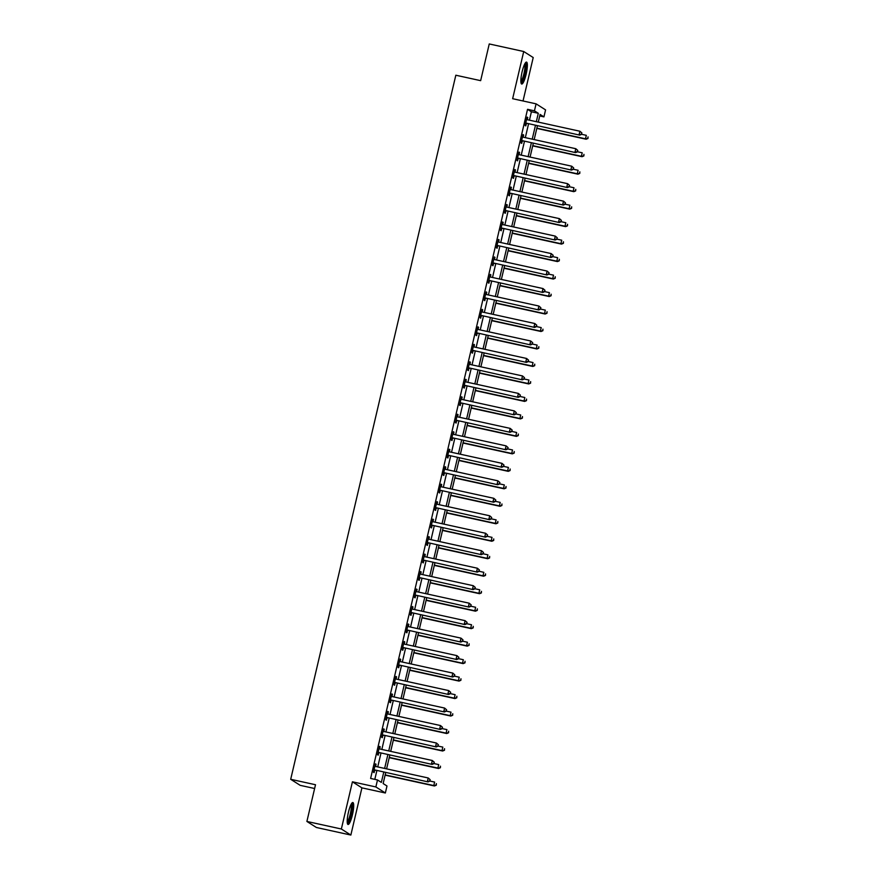 <?xml version="1.0" encoding="UTF-8"?>
<svg xmlns="http://www.w3.org/2000/svg" width="879" height="879" viewBox="0 0 879 879"><rect width="100%" height="100%" fill="white"/><g stroke="black" fill="none" stroke-linecap="round" stroke-linejoin="round"><path stroke-width="1.32" d="M352.446 814.778A11.229 2.23 102.4 0 0 352.853 802.527A11.229 2.23 102.4 0 0 348.447 812.218A11.229 2.23 102.4 0 0 348.04 824.469A11.229 2.23 102.4 0 0 352.446 814.778M526.114 74.33A11.229 2.23 102.4 0 0 526.521 62.09A11.229 2.23 102.4 0 0 522.115 71.781A11.229 2.23 102.4 0 0 521.708 84.032A11.229 2.23 102.4 0 0 526.114 74.33M385.705 772.608L383.145 783.552L386.991 786.002L385.354 792.99L375.86 786.947L377.498 779.959L381.343 782.409L383.749 772.18M361.917 787.859L352.424 781.805L341.36 829.007L306.892 821.447L316.396 827.491L350.853 835.05L361.917 787.859L385.354 792.99M314.616 788.507L300.189 785.343L290.696 779.299L455.827 75.22L480.648 80.659L489.251 43.95L523.719 51.509L512.644 98.701L536.08 103.843L545.573 109.886L543.936 116.885L540.08 114.424L538.289 122.115M523.027 100.975L533.212 57.553L523.719 51.509M539.728 115.962L543.936 116.885M341.36 829.007L350.853 835.05M529.433 120.17L531.399 111.776L527.543 109.326L370.608 778.442L377.498 779.959M374.817 779.365L376.849 770.663M377.739 766.917L380.959 753.182M381.838 749.435L385.057 735.701M385.936 731.954L389.155 718.231M390.034 714.473L393.254 700.75M394.133 696.992L397.352 683.269M398.231 679.522L401.45 665.788M402.329 662.041L405.549 648.306M406.428 644.56L409.658 630.825M410.537 627.079L413.756 613.344M414.635 609.597L417.855 595.874M418.734 592.116L421.953 578.393M422.832 574.635L426.051 560.912M426.93 557.154L430.15 543.431M431.029 539.684L434.248 525.95M435.127 522.203L438.346 508.469M439.236 504.722L442.456 490.987M443.335 487.241L446.554 473.506M447.433 469.76L450.652 456.036M451.531 452.278L454.751 438.555M455.63 434.797L458.849 421.074M459.728 417.327L462.947 403.593M463.826 399.846L467.046 386.112M467.925 382.365L471.155 368.631M472.034 364.884L475.253 351.15M476.132 347.403L479.352 333.679M480.231 329.922L483.45 316.198M484.329 312.441L487.548 298.717M488.427 294.959L491.647 281.236M492.526 277.489L495.745 263.755M496.624 260.008L499.843 246.274M500.733 242.527L503.953 228.793M504.832 225.046L508.051 211.312M508.93 207.565L512.149 193.841M513.028 190.084L516.248 176.36M517.127 172.603L520.346 158.879M521.225 155.133L524.444 141.398M525.323 137.651L528.543 123.917M526.587 119.368L526.752 119.478A1.439 1.406 -57.5 0 0 527.235 119.687L527.763 117.5L527.125 117.094L525.159 125.477L525.796 125.884L526.334 123.609M523.148 137.168L523.664 134.981L523.027 134.575L521.06 142.958L521.697 143.365L522.236 141.09M518.808 154.572L518.555 154.429A1.439 1.406 -57.5 0 0 519.039 154.649L519.566 152.463L518.929 152.045L516.962 160.439L517.599 160.846L518.138 158.572M514.292 171.801L514.446 171.91A1.439 1.406 -57.5 0 0 514.94 172.13L515.468 169.933L514.83 169.526L512.853 177.921L513.501 178.327L514.028 176.053M510.6 189.534L510.347 189.392A1.439 1.406 -57.5 0 0 510.842 189.611L511.369 187.414L510.721 187.007L508.754 195.402L509.402 195.808L509.93 193.534M506.754 207.092L507.271 204.895L506.623 204.488L504.656 212.883L505.304 213.289L505.832 211.015M502.656 224.574L503.173 222.376L502.524 221.969L500.558 230.353L501.195 230.77L501.733 228.496M497.888 241.725L498.052 241.835A1.439 1.406 -57.5 0 0 498.547 242.044L499.063 239.857L498.426 239.451L496.459 247.834L497.096 248.252L497.635 245.977M494.207 259.448L493.954 259.316A1.439 1.406 -57.5 0 0 494.437 259.525L494.965 257.338L494.328 256.932L492.361 265.315L492.998 265.722L493.537 263.447M490.35 277.006L490.867 274.819L490.229 274.402L488.263 282.796L488.9 283.203L489.438 280.928M485.999 294.41L485.746 294.267A1.439 1.406 -57.5 0 0 486.241 294.487L486.768 292.3L486.131 291.883L484.164 300.277L484.801 300.684L485.329 298.41M481.494 311.638L481.648 311.748A1.439 1.406 -57.5 0 0 482.142 311.968L482.67 309.771L482.033 309.364L480.055 317.758L480.703 318.165L481.231 315.891M477.396 329.12L477.55 329.229A1.439 1.406 -57.5 0 0 478.044 329.449L478.572 327.252L477.923 326.845L475.957 335.24L476.605 335.646L477.132 333.372M473.298 346.601L473.451 346.711A1.439 1.406 -57.5 0 0 473.946 346.919L474.473 344.733L473.825 344.326L471.858 352.721L472.506 353.127L473.034 350.853M469.858 364.411L470.375 362.214L469.727 361.807L467.76 370.191L468.397 370.608L468.936 368.334M465.507 381.805L465.255 381.673A1.439 1.406 -57.5 0 0 465.738 381.882L466.266 379.695L465.628 379.288L463.662 387.672L464.299 388.078L464.837 385.804M460.992 399.044L461.156 399.154A1.439 1.406 -57.5 0 0 461.64 399.363L462.167 397.176L461.53 396.77L459.563 405.153L460.2 405.56L460.739 403.285M457.552 416.844L458.069 414.657L457.432 414.24L455.465 422.634L456.102 423.041L456.64 420.766M452.795 433.995L452.949 434.105A1.439 1.406 -57.5 0 0 453.443 434.325L453.971 432.127L453.333 431.721L451.356 440.115L452.004 440.522L452.531 438.247M448.697 451.476L448.85 451.586A1.439 1.406 -57.5 0 0 449.345 451.806L449.872 449.608L449.224 449.202L447.257 457.596L447.905 458.003L448.433 455.729M445.005 469.21L444.752 469.067A1.439 1.406 -57.5 0 0 445.246 469.276L445.774 467.09L445.126 466.683L443.159 475.078L443.807 475.484L444.334 473.21M440.906 486.68L440.654 486.548A1.439 1.406 -57.5 0 0 441.148 486.757L441.676 484.571L441.027 484.164L439.06 492.548L439.698 492.965L440.236 490.691M437.061 504.238L437.566 502.052L436.929 501.645L434.962 510.029L435.599 510.446L436.138 508.172M432.292 521.401L432.457 521.511A1.439 1.406 -57.5 0 0 432.94 521.719L433.468 519.533L432.831 519.126L430.864 527.51L431.501 527.916L432.039 525.642M428.194 538.882L428.359 538.981A1.439 1.406 -57.5 0 0 428.842 539.201L429.37 537.014L428.732 536.597L426.765 544.991L427.403 545.398L427.941 543.123M424.755 556.682L425.271 554.495L424.634 554.078L422.667 562.472L423.304 562.879L423.832 560.604M420.404 574.086L420.151 573.943A1.439 1.406 -57.5 0 0 420.645 574.163L421.173 571.965L420.525 571.559L418.558 579.953L419.206 580.36L419.733 578.085M416.305 591.567L416.053 591.424A1.439 1.406 -57.5 0 0 416.547 591.644L417.075 589.446L416.426 589.04L414.459 597.434L415.108 597.841L415.635 595.566M412.46 609.125L412.976 606.928L412.328 606.521L410.361 614.915L411.009 615.322L411.537 613.048M407.702 626.277L407.856 626.386A1.439 1.406 -57.5 0 0 408.35 626.595L408.867 624.409L408.23 624.002L406.263 632.386L406.9 632.803L407.438 630.529M404.263 644.076L404.769 641.89L404.131 641.483L402.164 649.867L402.802 650.273L403.34 647.999M399.912 661.48L399.659 661.349A1.439 1.406 -57.5 0 0 400.143 661.557L400.67 659.371L400.033 658.964L398.066 667.348L398.703 667.754L399.242 665.48M395.803 678.962L395.55 678.819A1.439 1.406 -57.5 0 0 396.044 679.038L396.572 676.852L395.935 676.434L393.968 684.829L394.605 685.235L395.143 682.961M391.957 696.52L392.473 694.322L391.836 693.916L389.858 702.31L390.507 702.717L391.034 700.442M387.199 713.671L387.353 713.781A1.439 1.406 -57.5 0 0 387.848 714.001L388.375 711.803L387.727 711.397L385.76 719.791L386.408 720.198L386.936 717.923M383.101 731.152L383.255 731.262A1.439 1.406 -57.5 0 0 383.749 731.471L384.277 729.284L383.629 728.878L381.662 737.272L382.31 737.679L382.837 735.404M379.003 748.633L379.157 748.743A1.439 1.406 -57.5 0 0 379.651 748.952L380.178 746.765L379.53 746.359L377.563 754.742L378.201 755.16L378.739 752.885M375.311 766.356L375.058 766.224A1.439 1.406 -57.5 0 0 375.542 766.433L376.069 764.247L375.432 763.84L373.465 772.223L374.102 772.641L374.641 770.367M352.424 781.805L375.86 786.947M527.543 109.326L534.443 110.831L536.08 103.843M306.892 821.447L315.506 784.738L290.696 779.299M537.399 125.862L534.179 139.585M533.3 143.343L530.081 157.066M529.202 160.824L525.983 174.547M525.104 178.305L521.884 192.029M521.005 195.775L517.786 209.51M516.907 213.256L513.688 226.991M512.809 230.737L509.589 244.472M508.71 248.219L505.48 261.942M504.601 265.7L501.382 279.423M500.503 283.181L497.283 296.904M496.404 300.662L493.185 314.385M492.306 318.132L489.087 331.866M488.208 335.613L484.988 349.348M484.109 353.094L480.89 366.829M480.011 370.575L476.792 384.31M475.902 388.057L472.682 401.78M471.803 405.538L468.584 419.261M467.705 423.019L464.486 436.742M463.607 440.5L460.387 454.223M459.508 457.97L456.289 471.704M455.41 475.451L452.191 489.185M451.312 492.932L448.092 506.667M447.213 510.413L443.983 524.137M443.104 527.894L439.885 541.618M439.006 545.376L435.786 559.099M434.907 562.857L431.688 576.58M430.809 580.327L427.59 594.061M426.711 597.808L423.491 611.542M422.612 615.289L419.393 629.023M418.514 632.77L415.284 646.504M414.405 650.251L411.185 663.975M410.306 667.732L407.087 681.456M406.208 685.213L402.989 698.937M402.11 702.695L398.89 716.418M398.011 720.165L394.792 733.899M393.913 737.646L390.694 751.38M389.815 755.127L386.595 768.861M536.322 121.676L538.289 113.281L534.443 110.831M384.628 768.422L387.848 754.698M388.727 750.952L391.946 737.217M392.825 733.471L396.044 719.736M396.923 715.989L400.143 702.255M401.022 698.508L404.241 684.774M405.12 681.027L408.35 667.304M409.229 663.546L412.449 649.823M413.328 646.065L416.547 632.342M417.426 628.584L420.645 614.861M421.524 611.114L424.744 597.379M425.623 593.633L428.842 579.898M429.721 576.152L432.94 562.417M433.819 558.67L437.039 544.947M437.929 541.189L441.148 527.466M442.027 523.708L445.246 509.985M446.125 506.227L449.345 492.504M450.224 488.757L453.443 475.023M454.322 471.276L457.541 457.541M458.42 453.795L461.64 440.06M462.519 436.314L465.738 422.579M466.617 418.833L469.847 405.109M470.726 401.351L473.946 387.628M474.825 383.87L478.044 370.147M478.923 366.389L482.142 352.666M483.021 348.919L486.241 335.185M487.12 331.438L490.339 317.704M491.218 313.957L494.437 300.222M495.316 296.476L498.536 282.752M499.426 278.995L502.645 265.271M503.524 261.513L506.743 247.79M507.622 244.032L510.842 230.309M511.721 226.562L514.94 212.828M515.819 209.081L519.039 195.347M519.918 191.6L523.137 177.866M524.016 174.119L527.235 160.385M528.125 156.638L531.345 142.914M532.224 139.157L535.443 125.433M531.399 111.776L538.289 113.281M527.07 117.346L527.763 117.5M522.961 134.828L523.664 134.981M518.863 152.309L519.566 152.463M514.764 169.779L515.468 169.933M510.666 187.26L511.369 187.414M506.568 204.741L507.271 204.895M502.469 222.222L503.173 222.376M498.371 239.703L499.063 239.857M494.262 257.184L494.965 257.338M490.163 274.666L490.867 274.819M486.065 292.147L486.768 292.3M481.967 309.617L482.67 309.771M477.868 327.098L478.572 327.252M473.77 344.579L474.473 344.733M469.672 362.06L470.375 362.214M465.573 379.541L466.266 379.695M461.464 397.022L462.167 397.176M457.366 414.503L458.069 414.657M453.267 431.974L453.971 432.127M449.169 449.455L449.872 449.608M445.071 466.936L445.774 467.09M440.972 484.417L441.676 484.571M436.874 501.898L437.566 502.052M432.765 519.379L433.468 519.533M428.666 536.86L429.37 537.014M424.568 554.341L425.271 554.495M420.47 571.811L421.173 571.965M416.371 589.293L417.075 589.446M412.273 606.774L412.976 606.928M408.175 624.255L408.867 624.409M404.076 641.736L404.769 641.89M399.967 659.217L400.67 659.371M395.869 676.698L396.572 676.852M391.77 694.168L392.473 694.322M387.672 711.649L388.375 711.803M383.574 729.13L384.277 729.284M379.475 746.612L380.178 746.765M375.377 764.093L376.069 764.247M526.422 123.181L579.722 135.135L526.422 123.181A1.439 1.406 -57.5 0 0 525.884 123.17L525.686 123.203M581.305 134.201L579.074 134.729L579.898 131.235L581.887 132.96L581.305 134.201L581.887 132.96M527.235 119.687L579.898 131.235L581.634 132.795M527.059 123.587A1.439 1.406 -57.5 0 0 526.521 123.576L525.565 123.741M579.722 135.135L581.568 134.366M536.805 128.411L586.139 139.223L585.491 138.816L586.315 135.322L581.579 134.289M536.871 128.158L585.491 138.816L587.985 138.453L588.051 136.882L587.721 138.289M587.985 138.453L586.139 139.223M522.324 140.662L575.613 152.616L522.324 140.662A1.439 1.406 -57.5 0 0 521.785 140.651L521.588 140.684M577.206 151.682L574.976 152.21L575.8 148.716L577.789 150.441L577.206 151.682L577.789 150.441M522.489 136.849L522.653 136.959A1.439 1.406 -57.5 0 0 523.137 137.168L575.8 148.716L577.536 150.276M522.961 141.069A1.439 1.406 -57.5 0 0 522.423 141.058L521.467 141.222M575.613 152.616L577.459 151.836M518.225 158.143L571.515 170.097L518.225 158.143A1.439 1.406 -57.5 0 0 517.687 158.132L517.489 158.165M573.108 169.153L570.878 169.691L571.702 166.197L573.69 167.922L573.108 169.153L573.69 167.922M519.039 154.649L571.702 166.197L573.438 167.757M518.863 158.55A1.439 1.406 -57.5 0 0 518.324 158.539L517.368 158.703M571.515 170.097L573.361 169.317M514.116 175.624L567.416 187.579L514.116 175.624A1.439 1.406 -57.5 0 0 513.578 175.613L513.391 175.646M569.01 186.634L566.779 187.172L567.592 183.678L569.592 185.403L569.01 186.634L569.592 185.403M514.94 172.13L567.592 183.678L569.339 185.238M514.764 176.031A1.439 1.406 -57.5 0 0 514.226 176.02L513.259 176.185M567.416 187.579L569.262 186.798M532.707 145.892L582.041 156.704L581.393 156.297L582.217 152.803L577.481 151.759M532.762 145.628L581.393 156.297L583.876 155.924L583.953 154.363L583.623 155.77M583.876 155.924L582.041 156.704M528.609 163.373L577.932 174.185L577.294 173.778L578.118 170.284L573.383 169.24M528.664 163.109L577.294 173.778L579.777 173.405L579.854 171.844L579.525 173.24M579.777 173.405L577.932 174.185M524.51 180.843L573.833 191.666L573.196 191.259L574.009 187.765L569.284 186.722M524.565 180.591L573.196 191.259L575.679 190.886L575.756 189.326L575.426 190.721M575.679 190.886L573.833 191.666M510.018 193.105L563.318 205.06L510.018 193.105A1.439 1.406 -57.5 0 0 509.479 193.094L509.293 193.127M564.911 204.115L562.681 204.653L563.494 201.159L565.494 202.884L564.911 204.115L565.494 202.884M510.842 189.611L563.494 201.159L565.241 202.719M510.666 193.512A1.439 1.406 -57.5 0 0 510.128 193.501L509.161 193.666M563.318 205.06L565.164 204.28M520.412 198.324L569.735 209.147L569.098 208.741L569.911 205.236L565.186 204.203M520.467 198.072L569.098 208.741L571.581 208.367L571.658 206.807L571.328 208.202M571.581 208.367L569.735 209.147M525.104 63.321A9.724 1.934 -77.6 0 1 525.796 65.2A9.724 1.934 -77.6 0 1 524.214 75.979A9.724 1.934 -77.6 0 1 520.939 82.318M520.873 81.297A8.999 1.791 102.4 0 0 523.708 74.594A8.999 1.791 102.4 0 0 524.906 65.606A8.999 1.791 102.4 0 0 524.62 64.222M521.214 83.516A11.163 2.219 102.4 0 0 524.73 75.198A11.163 2.219 102.4 0 0 526.213 64.068A11.163 2.219 102.4 0 0 525.862 62.354M351.435 803.769A9.724 1.934 -77.6 0 1 351.084 814.361A9.724 1.934 -77.6 0 1 347.271 822.755M347.205 821.733A8.999 1.791 102.4 0 0 350.26 814.13A8.999 1.791 102.4 0 0 350.952 804.659M347.546 823.953A11.163 2.219 102.4 0 0 351.336 814.525A11.163 2.219 102.4 0 0 352.193 802.791M505.919 210.586L559.22 222.541L505.919 210.586A1.439 1.406 -57.5 0 0 505.381 210.575L505.194 210.608M560.813 221.596L558.583 222.134L559.396 218.629L561.395 220.365L560.813 221.596L561.395 220.365M506.095 206.763L506.249 206.873A1.439 1.406 -57.5 0 0 506.743 207.081L559.396 218.629L561.132 220.2M506.568 210.993A1.439 1.406 -57.5 0 0 506.029 210.982L505.062 211.147M559.22 222.541L561.066 221.761M501.821 228.068L555.121 240.022L501.821 228.068A1.439 1.406 -57.5 0 0 501.283 228.046L501.096 228.079M556.704 239.077L554.473 239.604L555.297 236.11L557.297 237.846L556.704 239.077L557.297 237.846M501.997 224.244L502.151 224.354A1.439 1.406 -57.5 0 0 502.645 224.563L555.297 236.11L557.033 237.682M502.458 228.474A1.439 1.406 -57.5 0 0 501.92 228.463L500.964 228.628M555.121 240.022L556.967 239.242M497.723 245.538L551.023 257.503L497.723 245.538A1.439 1.406 -57.5 0 0 497.184 245.527L496.998 245.56M552.605 256.558L550.375 257.086L551.199 253.591L553.188 255.317L552.605 256.558L553.188 255.317M498.547 242.044L551.199 253.591L552.935 255.163M498.36 245.955A1.439 1.406 -57.5 0 0 497.822 245.933L496.866 246.109M551.023 257.503L552.869 256.723M493.624 263.019L546.925 274.973L493.624 263.019A1.439 1.406 -57.5 0 0 493.086 263.008L492.888 263.041M548.507 274.039L546.277 274.567L547.101 271.073L549.089 272.798L548.507 274.039L549.089 272.798M494.437 259.525L547.101 271.073L548.837 272.633M494.262 263.425A1.439 1.406 -57.5 0 0 493.723 263.414L492.767 263.579M546.925 274.973L548.771 274.204M489.526 280.5L542.815 292.454L489.526 280.5A1.439 1.406 -57.5 0 0 488.988 280.489L488.79 280.522M544.409 291.52L542.178 292.048L543.002 288.554L544.991 290.279L544.409 291.52L544.991 290.279M490.108 276.929L489.856 276.786A1.439 1.406 -57.5 0 0 490.339 277.006L543.002 288.554L544.738 290.114M490.163 280.906A1.439 1.406 -57.5 0 0 489.625 280.895L488.669 281.06M542.815 292.454L544.661 291.674M516.303 215.805L565.636 226.628L564.999 226.222L565.812 222.717L561.088 221.684M516.369 215.553L564.999 226.222L567.482 225.848L567.548 224.288L567.23 225.683M567.482 225.848L565.636 226.628M512.204 233.287L561.538 244.109L560.89 243.692L561.714 240.198L556.978 239.165M512.27 233.034L560.89 243.692L563.384 243.329L563.45 241.769L563.12 243.164M563.384 243.329L561.538 244.109M508.106 250.768L557.44 261.579L556.792 261.173L557.616 257.679L552.88 256.646M508.172 250.515L556.792 261.173L559.286 260.81L559.352 259.239L559.022 260.645M559.286 260.81L557.44 261.579M504.008 268.249L553.341 279.061L552.693 278.654L553.517 275.16L548.782 274.127M504.063 267.996L552.693 278.654L555.187 278.28L555.253 276.72L554.924 278.127M555.187 278.28L553.341 279.061M499.909 285.73L549.232 296.542L548.595 296.135L549.419 292.641L544.683 291.597M499.964 285.466L548.595 296.135L551.078 295.762L551.155 294.201L550.825 295.597M551.078 295.762L549.232 296.542M485.428 297.981L538.717 309.935L485.428 297.981A1.439 1.406 -57.5 0 0 484.889 297.97L484.692 298.003M540.31 308.99L538.08 309.529L538.904 306.035L540.893 307.76L540.31 308.99L540.893 307.76M486.241 294.487L538.904 306.035L540.64 307.595M486.065 298.388A1.439 1.406 -57.5 0 0 485.527 298.377L484.571 298.541M538.717 309.935L540.563 309.155M495.811 303.2L545.134 314.023L544.497 313.616L545.321 310.122L540.585 309.078M495.866 302.947L544.497 313.616L546.98 313.243L547.057 311.682L546.727 313.078M546.98 313.243L545.134 314.023M481.318 315.462L534.619 327.417L481.318 315.462A1.439 1.406 -57.5 0 0 480.78 315.451L480.593 315.484M536.212 326.472L533.982 327.01L534.795 323.516L536.794 325.241L536.212 326.472L536.794 325.241M482.142 311.968L534.795 323.516L536.542 325.076M481.967 315.869A1.439 1.406 -57.5 0 0 481.428 315.858L480.461 316.022M534.619 327.417L536.465 326.636M491.713 320.681L541.035 331.504L540.398 331.097L541.211 327.603L536.487 326.559M491.768 320.428L540.398 331.097L542.881 330.724L542.958 329.164L542.629 330.559M542.881 330.724L541.035 331.504M477.22 332.943L530.52 344.898L477.22 332.943A1.439 1.406 -57.5 0 0 476.682 332.932L476.495 332.965M532.114 343.953L529.883 344.491L530.696 340.997L532.696 342.722L532.114 343.953L532.696 342.722M478.044 329.449L530.696 340.997L532.432 342.557M477.868 333.35A1.439 1.406 -57.5 0 0 477.33 333.339L476.363 333.504M530.52 344.898L532.366 344.118M487.603 338.162L536.937 348.985L536.3 348.578L537.113 345.073L532.388 344.041M487.669 337.91L536.3 348.578L538.783 348.205L538.849 346.645L538.53 348.04M538.783 348.205L536.937 348.985M473.122 350.424L526.422 362.379L473.122 350.424A1.439 1.406 -57.5 0 0 472.583 350.413L472.397 350.446M528.004 361.434L525.774 361.972L526.598 358.467L528.598 360.203L528.004 361.434L528.598 360.203M473.946 346.919L526.598 358.467L528.334 360.038M473.77 350.831A1.439 1.406 -57.5 0 0 473.232 350.82L472.265 350.985M526.422 362.379L528.268 361.599M483.505 355.643L532.839 366.466L532.202 366.049L533.015 362.555L528.279 361.522M483.571 355.391L532.202 366.049L534.685 365.686L534.751 364.126L534.432 365.521M534.685 365.686L532.839 366.466M469.023 367.894L522.324 379.86L469.023 367.894A1.439 1.406 -57.5 0 0 468.485 367.883L468.298 367.916M523.906 378.915L521.676 379.442L522.5 375.948L524.499 377.684L523.906 378.915L524.499 377.684M469.606 364.324L469.353 364.192A1.439 1.406 -57.5 0 0 469.847 364.4L522.5 375.948L524.236 377.52M469.661 368.312A1.439 1.406 -57.5 0 0 469.122 368.301L468.166 368.466M522.324 379.86L524.17 379.08M479.407 373.125L528.74 383.947L528.092 383.53L528.916 380.036L524.181 379.003M479.473 372.872L528.092 383.53L530.586 383.167L530.652 381.607L530.323 383.002M530.586 383.167L528.74 383.947M464.925 385.376L518.225 397.33L464.925 385.376A1.439 1.406 -57.5 0 0 464.387 385.365L464.189 385.398M519.808 396.396L517.577 396.923L518.401 393.429L520.39 395.154L519.808 396.396L520.39 395.154M465.738 381.882L518.401 393.429L520.137 394.99M465.562 385.793A1.439 1.406 -57.5 0 0 465.024 385.771L464.068 385.947M518.225 397.33L520.071 396.561M475.308 390.606L524.642 401.417L523.994 401.011L524.818 397.517L520.082 396.484M475.363 390.353L523.994 401.011L526.488 400.648L526.554 399.077L526.224 400.483M526.488 400.648L524.642 401.417M460.827 402.857L514.116 414.811L460.827 402.857A1.439 1.406 -57.5 0 0 460.288 402.846L460.091 402.879M515.709 413.877L513.479 414.405L514.303 410.911L516.292 412.636L515.709 413.877L516.292 412.636M461.64 399.363L514.303 410.911L516.039 412.471M461.464 403.263A1.439 1.406 -57.5 0 0 460.926 403.252L459.97 403.417M514.116 414.811L515.962 414.042M456.728 420.338L510.018 432.292L456.728 420.338A1.439 1.406 -57.5 0 0 456.19 420.327L455.992 420.36M511.611 431.347L509.38 431.886L510.205 428.392L512.193 430.117L511.611 431.347L512.193 430.117M456.893 416.514L457.058 416.624A1.439 1.406 -57.5 0 0 457.541 416.844L510.205 428.392L511.941 429.952M457.366 420.744A1.439 1.406 -57.5 0 0 456.827 420.733L455.871 420.898M510.018 432.292L511.864 431.512M452.619 437.819L505.919 449.773L452.619 437.819A1.439 1.406 -57.5 0 0 452.081 437.808L451.894 437.841M507.513 448.828L505.282 449.367L506.095 445.873L508.095 447.598L507.513 448.828L508.095 447.598M453.443 434.325L506.095 445.873L507.842 447.433M453.267 438.225A1.439 1.406 -57.5 0 0 452.729 438.214L451.762 438.379M505.919 449.773L507.765 448.993M448.521 455.3L501.821 467.254L448.521 455.3A1.439 1.406 -57.5 0 0 447.982 455.289L447.796 455.322M503.414 466.309L501.184 466.848L501.997 463.354L503.997 465.079L503.414 466.309L503.997 465.079M449.345 451.806L501.997 463.354L503.744 464.914M449.169 455.707A1.439 1.406 -57.5 0 0 448.631 455.696L447.664 455.86M501.821 467.254L503.667 466.474M444.422 472.781L497.723 484.736L444.422 472.781A1.439 1.406 -57.5 0 0 443.884 472.77L443.697 472.803M499.316 483.791L497.085 484.329L497.899 480.824L499.898 482.56L499.316 483.791L499.898 482.56M445.246 469.276L497.899 480.824L499.635 482.395M445.071 473.188A1.439 1.406 -57.5 0 0 444.532 473.177L443.565 473.341M497.723 484.736L499.569 483.955M440.324 490.262L493.624 502.217L440.324 490.262A1.439 1.406 -57.5 0 0 439.786 490.24L439.599 490.273M495.207 501.272L492.976 501.799L493.8 498.305L495.8 500.041L495.207 501.272L495.8 500.041M441.148 486.757L493.8 498.305L495.536 499.876M440.961 490.669A1.439 1.406 -57.5 0 0 440.423 490.658L439.467 490.823M493.624 502.217L495.47 501.437M436.226 507.732L489.526 519.698L436.226 507.732A1.439 1.406 -57.5 0 0 435.687 507.721L435.49 507.754M491.108 518.753L488.878 519.28L489.702 515.786L491.691 517.511L491.108 518.753L491.691 517.511M436.391 503.92L436.555 504.03A1.439 1.406 -57.5 0 0 437.05 504.238L489.702 515.786L491.438 517.357M436.863 508.15A1.439 1.406 -57.5 0 0 436.325 508.139L435.369 508.304M489.526 519.698L491.372 518.918M432.127 525.213L485.428 537.168L432.127 525.213A1.439 1.406 -57.5 0 0 431.589 525.202L431.391 525.235M487.01 536.234L484.779 536.761L485.604 533.267L487.592 534.992L487.01 536.234L487.592 534.992M432.94 521.719L485.604 533.267L487.34 534.828M432.765 525.62A1.439 1.406 -57.5 0 0 432.226 525.609L431.27 525.774M485.428 537.168L487.263 536.399M428.029 542.695L481.318 554.649L428.029 542.695A1.439 1.406 -57.5 0 0 427.491 542.684L427.293 542.717M482.912 553.715L480.681 554.242L481.505 550.748L483.494 552.473L482.912 553.715L483.494 552.473M428.842 539.201L481.505 550.748L483.241 552.309M428.666 543.101A1.439 1.406 -57.5 0 0 428.128 543.09L427.172 543.255M481.318 554.649L483.164 553.869M423.92 560.176L477.22 572.13L423.92 560.176A1.439 1.406 -57.5 0 0 423.381 560.165L423.195 560.198M478.813 571.185L476.583 571.724L477.396 568.23L479.396 569.955L478.813 571.185L479.396 569.955M424.096 556.352L424.249 556.462A1.439 1.406 -57.5 0 0 424.744 556.682L477.396 568.23L479.143 569.79M424.568 560.582A1.439 1.406 -57.5 0 0 424.03 560.571L423.074 560.736M477.22 572.13L479.066 571.35M419.821 577.657L473.122 589.611L419.821 577.657A1.439 1.406 -57.5 0 0 419.283 577.646L419.096 577.679M474.715 588.666L472.484 589.205L473.298 585.711L475.297 587.436L474.715 588.666L475.297 587.436M420.645 574.163L473.298 585.711L475.045 587.271M420.47 578.063A1.439 1.406 -57.5 0 0 419.931 578.052L418.964 578.217M473.122 589.611L474.968 588.831M415.723 595.138L469.023 607.092L415.723 595.138A1.439 1.406 -57.5 0 0 415.185 595.127L414.998 595.16M470.617 606.147L468.386 606.686L469.199 603.192L471.199 604.917L470.617 606.147L471.199 604.917M416.547 591.644L469.199 603.192L470.935 604.752M416.371 595.544A1.439 1.406 -57.5 0 0 415.833 595.533L414.866 595.698M469.023 607.092L470.869 606.312M411.625 612.619L464.925 624.573L411.625 612.619A1.439 1.406 -57.5 0 0 411.086 612.608L410.9 612.641M466.507 623.629L464.277 624.167L465.101 620.662L467.101 622.398L466.507 623.629L467.101 622.398M411.801 608.795L411.954 608.905A1.439 1.406 -57.5 0 0 412.449 609.114L465.101 620.662L466.837 622.233M412.262 613.026A1.439 1.406 -57.5 0 0 411.724 613.015L410.768 613.179M464.925 624.573L466.771 623.793M407.526 630.089L460.827 642.055L407.526 630.089A1.439 1.406 -57.5 0 0 406.988 630.078L406.801 630.111M462.409 641.11L460.178 641.637L461.003 638.143L463.002 639.879L462.409 641.11L463.002 639.879M408.35 626.595L461.003 638.143L462.739 639.714M408.164 630.507A1.439 1.406 -57.5 0 0 407.625 630.496L406.669 630.661M460.827 642.055L462.673 641.274M403.428 647.57L456.728 659.525L403.428 647.57A1.439 1.406 -57.5 0 0 402.89 647.559L402.692 647.592M458.311 658.591L456.08 659.118L456.904 655.624L458.893 657.349L458.311 658.591L458.893 657.349M403.593 643.758L403.758 643.867A1.439 1.406 -57.5 0 0 404.241 644.076L456.904 655.624L458.64 657.195M404.065 647.988A1.439 1.406 -57.5 0 0 403.527 647.966L402.571 648.142M456.728 659.525L458.574 658.756M399.33 665.051L452.619 677.006L399.33 665.051A1.439 1.406 -57.5 0 0 398.791 665.04L398.594 665.073M454.212 676.072L451.982 676.599L452.806 673.105L454.795 674.83L454.212 676.072L454.795 674.83M400.143 661.557L452.806 673.105L454.542 674.665M399.967 665.458A1.439 1.406 -57.5 0 0 399.429 665.447L398.473 665.612M452.619 677.006L454.465 676.237M395.231 682.533L448.521 694.487L395.231 682.533A1.439 1.406 -57.5 0 0 394.693 682.522L394.495 682.554M450.114 693.553L447.883 694.08L448.708 690.586L450.696 692.311L450.114 693.553L450.696 692.311M396.044 679.038L448.708 690.586L450.444 692.147M395.869 682.939A1.439 1.406 -57.5 0 0 395.33 682.928L394.374 683.093M448.521 694.487L450.367 693.707M391.122 700.014L444.422 711.968L391.122 700.014A1.439 1.406 -57.5 0 0 390.584 700.003L390.397 700.036M446.016 711.023L443.785 711.561L444.598 708.067L446.598 709.792L446.016 711.023L446.598 709.792M391.704 696.443L391.452 696.3A1.439 1.406 -57.5 0 0 391.946 696.52L444.598 708.067L446.345 709.628M391.77 700.42A1.439 1.406 -57.5 0 0 391.232 700.409L390.265 700.574M444.422 711.968L446.268 711.188M471.21 408.087L520.544 418.898L519.896 418.492L520.72 414.998L515.984 413.954M471.265 407.823L519.896 418.492L522.379 418.118L522.456 416.558L522.126 417.964M522.379 418.118L520.544 418.898M467.112 425.568L516.434 436.38L515.797 435.973L516.621 432.479L511.886 431.435M467.167 425.304L515.797 435.973L518.28 435.599L518.357 434.039L518.028 435.435M518.28 435.599L516.434 436.38M463.013 443.038L512.336 453.861L511.699 453.454L512.512 449.96L507.787 448.916M463.068 442.785L511.699 453.454L514.182 453.081L514.259 451.52L513.929 452.916M514.182 453.081L512.336 453.861M458.915 460.519L508.238 471.342L507.601 470.935L508.414 467.43L503.689 466.397M458.97 460.266L507.601 470.935L510.084 470.562L510.161 469.001L509.831 470.397M510.084 470.562L508.238 471.342M454.806 478L504.139 488.823L503.502 488.416L504.315 484.911L499.591 483.879M454.872 477.747L503.502 488.416L505.985 488.043L506.051 486.483L505.733 487.878M505.985 488.043L504.139 488.823M450.707 495.481L500.041 506.304L499.393 505.886L500.217 502.392L495.481 501.36M450.773 495.229L499.393 505.886L501.887 505.524L501.953 503.964L501.623 505.359M501.887 505.524L500.041 506.304M446.609 512.962L495.943 523.774L495.295 523.368L496.119 519.874L491.383 518.841M446.675 512.71L495.295 523.368L497.789 523.005L497.855 521.434L497.525 522.84M497.789 523.005L495.943 523.774M442.511 530.444L491.844 541.255L491.196 540.849L492.02 537.355L487.285 536.322M442.566 530.191L491.196 540.849L493.69 540.475L493.756 538.915L493.427 540.321M493.69 540.475L491.844 541.255M438.412 547.925L487.735 558.736L487.098 558.33L487.922 554.836L483.186 553.792M438.467 547.661L487.098 558.33L489.581 557.956L489.658 556.396L489.328 557.791M489.581 557.956L487.735 558.736M434.314 565.395L483.637 576.217L483 575.811L483.824 572.317L479.088 571.273M434.369 565.142L483 575.811L485.483 575.437L485.56 573.877L485.23 575.273M485.483 575.437L483.637 576.217M430.216 582.876L479.538 593.699L478.901 593.292L479.714 589.798L474.99 588.754M430.27 582.623L478.901 593.292L481.384 592.918L481.461 591.358L481.132 592.754M481.384 592.918L479.538 593.699M426.106 600.357L475.44 611.18L474.803 610.773L475.616 607.268L470.891 606.235M426.172 600.104L474.803 610.773L477.286 610.4L477.352 608.839L477.033 610.235M477.286 610.4L475.44 611.18M422.008 617.838L471.342 628.661L470.694 628.243L471.518 624.749L466.782 623.716M422.074 617.585L470.694 628.243L473.188 627.881L473.254 626.32L472.924 627.716M473.188 627.881L471.342 628.661M417.91 635.319L467.243 646.142L466.595 645.724L467.419 642.23L462.684 641.198M417.975 635.067L466.595 645.724L469.089 645.362L469.155 643.802L468.826 645.197M469.089 645.362L467.243 646.142M413.811 652.8L463.145 663.612L462.497 663.205L463.321 659.711L458.585 658.679M413.866 652.548L462.497 663.205L464.991 662.843L465.057 661.272L464.727 662.678M464.991 662.843L463.145 663.612M409.713 670.281L459.036 681.093L458.398 680.687L459.223 677.193L454.487 676.149M409.768 670.018L458.398 680.687L460.882 680.313L460.959 678.753L460.629 680.159M460.882 680.313L459.036 681.093M405.615 687.763L454.937 698.574L454.3 698.168L455.124 694.674L450.389 693.63M405.669 687.499L454.3 698.168L456.783 697.794L456.86 696.234L456.531 697.629M456.783 697.794L454.937 698.574M401.516 705.233L450.839 716.055L450.202 715.649L451.015 712.155L446.29 711.111M401.571 704.98L450.202 715.649L452.685 715.275L452.762 713.715L452.432 715.11M452.685 715.275L450.839 716.055M387.024 717.495L440.324 729.449L387.024 717.495A1.439 1.406 -57.5 0 0 386.485 717.484L386.299 717.517M441.917 728.504L439.687 729.043L440.5 725.549L442.5 727.274L441.917 728.504L442.5 727.274M387.848 714.001L440.5 725.549L442.247 727.109M387.672 717.901A1.439 1.406 -57.5 0 0 387.134 717.89L386.167 718.055M440.324 729.449L442.17 728.669M397.418 722.714L446.741 733.536L446.103 733.13L446.917 729.625L442.192 728.592M397.473 722.461L446.103 733.13L448.587 732.756L448.664 731.196L448.334 732.592M448.587 732.756L446.741 733.536M382.925 734.976L436.226 746.93L382.925 734.976A1.439 1.406 -57.5 0 0 382.387 734.965L382.2 734.998M437.819 745.985L435.588 746.524L436.402 743.019L438.401 744.755L437.819 745.985L438.401 744.755M383.749 731.471L436.402 743.019L438.138 744.59M383.574 735.382A1.439 1.406 -57.5 0 0 383.035 735.371L382.068 735.536M436.226 746.93L438.072 746.15M393.309 740.195L442.642 751.018L442.005 750.611L442.818 747.106L438.094 746.073M393.374 739.942L442.005 750.611L444.488 750.237L444.554 748.677L444.236 750.073M444.488 750.237L442.642 751.018M378.827 752.457L432.127 764.411L378.827 752.457A1.439 1.406 -57.5 0 0 378.289 752.435L378.102 752.468M433.71 763.466L431.479 764.005L432.303 760.5L434.303 762.236L433.71 763.466L434.303 762.236M379.651 748.952L432.303 760.5L434.039 762.071M379.464 752.863A1.439 1.406 -57.5 0 0 378.926 752.853L377.97 753.017M432.127 764.411L433.973 763.631M389.21 757.676L438.544 768.499L437.896 768.081L438.72 764.587L433.984 763.554M389.276 757.423L437.896 768.081L440.39 767.719L440.456 766.158L440.126 767.554M440.39 767.719L438.544 768.499M374.729 769.927L428.029 781.892L374.729 769.927A1.439 1.406 -57.5 0 0 374.19 769.916L373.993 769.949M429.611 780.948L427.381 781.475L428.205 777.981L430.194 779.706L429.611 780.948L430.194 779.706M375.542 766.433L428.205 777.981L429.941 779.552M375.366 770.345A1.439 1.406 -57.5 0 0 374.828 770.334L373.872 770.498M428.029 781.892L429.875 781.112M385.112 775.157L434.446 785.969L433.797 785.562L434.622 782.068L429.886 781.035M385.178 774.904L433.797 785.562L436.292 785.2L436.358 783.628L436.028 785.035M436.292 785.2L434.446 785.969M525.884 123.17L526.521 123.576M521.785 140.651L522.423 141.058M517.687 158.132L518.324 158.539M513.578 175.613L514.226 176.02M509.479 193.094L510.128 193.501M505.381 210.575L506.029 210.982M501.283 228.046L501.92 228.463M497.184 245.527L497.822 245.933M493.086 263.008L493.723 263.414M488.988 280.489L489.625 280.895M484.889 297.97L485.527 298.377M480.78 315.451L481.428 315.858M476.682 332.932L477.33 333.339M472.583 350.413L473.232 350.82M468.485 367.883L469.122 368.301M464.387 385.365L465.024 385.771M460.288 402.846L460.926 403.252M456.19 420.327L456.827 420.733M452.081 437.808L452.729 438.214M447.982 455.289L448.631 455.696M443.884 472.77L444.532 473.177M439.786 490.24L440.423 490.658M435.687 507.721L436.325 508.139M431.589 525.202L432.226 525.609M427.491 542.684L428.128 543.09M423.381 560.165L424.03 560.571M419.283 577.646L419.931 578.052M415.185 595.127L415.833 595.533M411.086 612.608L411.724 613.015M406.988 630.078L407.625 630.496M402.89 647.559L403.527 647.966M398.791 665.04L399.429 665.447M394.693 682.522L395.33 682.928M390.584 700.003L391.232 700.409M386.485 717.484L387.134 717.89M382.387 734.965L383.035 735.371M378.289 752.435L378.926 752.853M374.19 769.916L374.828 770.334"/></g></svg>
